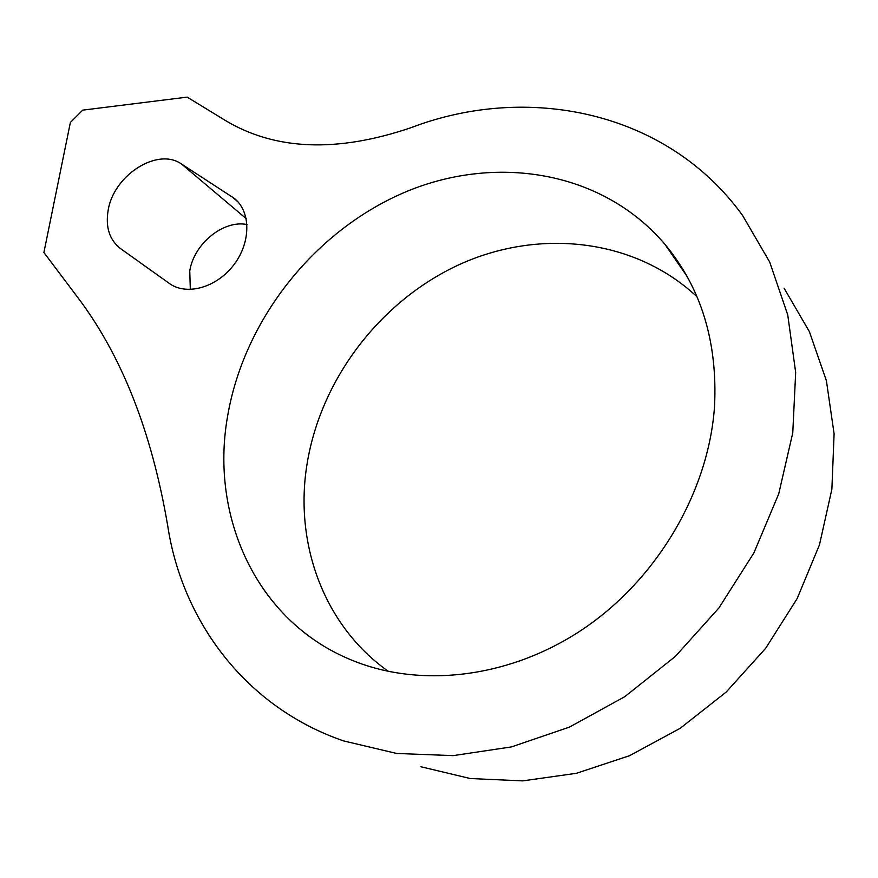 <?xml version="1.0" encoding="UTF-8"?>
<svg xmlns="http://www.w3.org/2000/svg" width="878" height="878" viewBox="0 0 878 878"><rect width="100%" height="100%" fill="white"/><g stroke="black" fill="none" stroke-linecap="round" stroke-linejoin="round"><path stroke-width="1.32" d="M247.003 224.538C223.418 219.654 193.818 243.864 189.758 270.995L190.317 289.488M181.483 164.01C157.667 147.01 113.701 175.172 108.17 210.171C105.338 227.106 109.454 239.913 120.505 248.595L169.959 283.89C187.453 295.941 217.338 287.15 234.174 264.377C251.229 241.768 250.867 211.049 233.998 198.176L181.483 164.01L246.202 218.622M696.989 296.731C633.51 237.466 537.16 228.467 457.987 265.189C378.714 302.251 319.449 381.14 306.62 466.778C294.767 544.744 324.18 626.168 388.57 671.494M227.413 417.28C210.204 516.22 255.882 619.956 349.685 659.301C418.29 688.539 508.812 679.045 583.266 628.955C657.578 578.778 708.733 491.241 714.538 406.294C717.699 341.849 701.116 287.786 664.789 244.117C601.342 169.739 493.579 153.913 403.386 192.875C312.952 232.121 243.447 320.898 227.413 417.28M76.605 295.952C121.208 354.284 151.576 430.9 167.72 525.801C182.196 621.273 245.785 707.448 343.748 740.955L396.658 753.456L453.18 755.629L511.479 746.904L569.427 727.116L624.796 696.66L675.336 656.437L718.95 607.905L753.862 552.964L778.742 493.809L792.768 432.843L795.677 372.448L787.731 314.84L769.666 261.984L742.579 215.461C666.621 110.365 526.954 83.3 410.915 127.716C337.295 152.739 275.582 150.401 225.767 120.714L187.179 97.118L82.697 110.145L70.372 122.459L43.9 252.502L76.605 295.952M420.913 766.757L470.268 778.534L522.684 780.882L576.44 773.298L629.614 755.662L680.187 728.312L726.161 692.094L765.682 648.271L797.191 598.5L819.492 544.766L831.883 489.156L834.1 433.798L826.396 380.712L809.406 331.697L784.109 288.214M231.715 196.551L237.982 201.896M664.789 244.117L686.826 276.021M233.998 198.176L236.028 199.91"/></g></svg>
